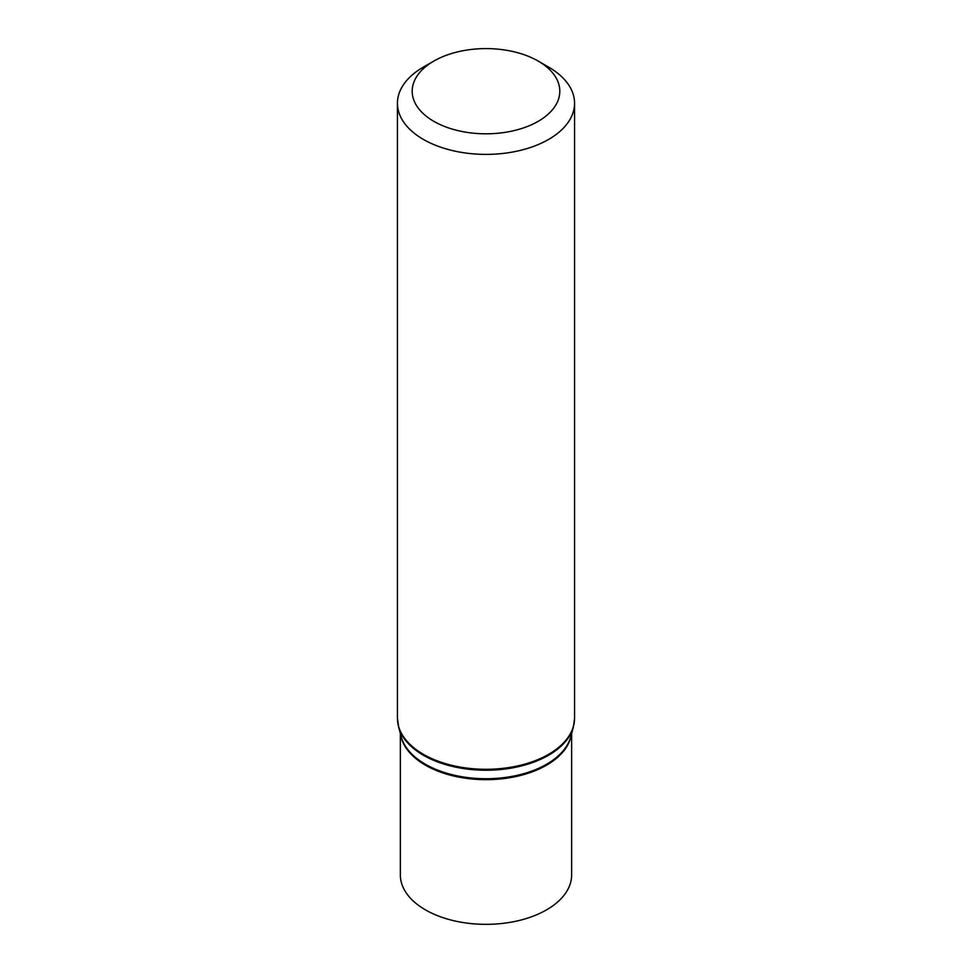 <?xml version="1.0" encoding="UTF-8"?>
<svg xmlns="http://www.w3.org/2000/svg" width="972" height="972" viewBox="0 0 972 972"><rect width="100%" height="100%" fill="white"/><g stroke="black" fill="none" stroke-linecap="round" stroke-linejoin="round"><path stroke-width="1.46" d="M538.184 61.078L548.621 67.104A88.561 51.127 180 0 1 574.561 103.263A88.561 51.127 180 0 1 519.886 150.502A88.561 51.127 180 0 1 423.379 139.409A88.561 51.127 180 0 1 397.439 103.263A88.561 51.127 180 0 1 423.379 67.104L433.816 61.078A73.787 42.598 180 0 1 538.184 61.078A73.787 42.598 180 0 1 538.184 121.33A73.787 42.598 180 0 1 433.816 121.33A73.787 42.598 180 0 1 433.816 61.078M571.645 733.496L571.645 874.897A85.645 49.451 180 0 1 518.781 920.581A85.645 49.451 180 0 1 425.444 909.865A85.645 49.451 180 0 1 400.355 874.897L400.355 733.496M423.379 754.321A88.561 51.127 180 0 1 397.439 718.162L398.605 726.959A88.428 51.054 180 0 0 423.476 755.28A88.428 51.054 180 0 0 513.495 767.698A88.428 51.054 180 0 0 573.395 726.959L574.561 718.162A88.561 51.127 180 0 1 519.886 765.401A88.561 51.127 180 0 1 423.379 754.321M573.395 726.959L570.771 736.752A85.779 49.523 180 0 1 512.669 776.276A85.779 49.523 180 0 1 425.347 764.223A85.779 49.523 180 0 1 401.229 736.752L398.605 726.959M571.244 735.002A85.645 49.451 180 0 1 514.905 776.762A85.645 49.451 180 0 1 425.444 765.183A85.645 49.451 180 0 1 400.756 735.002M397.439 103.263L397.439 718.162M574.561 103.263L574.561 718.162"/></g></svg>
